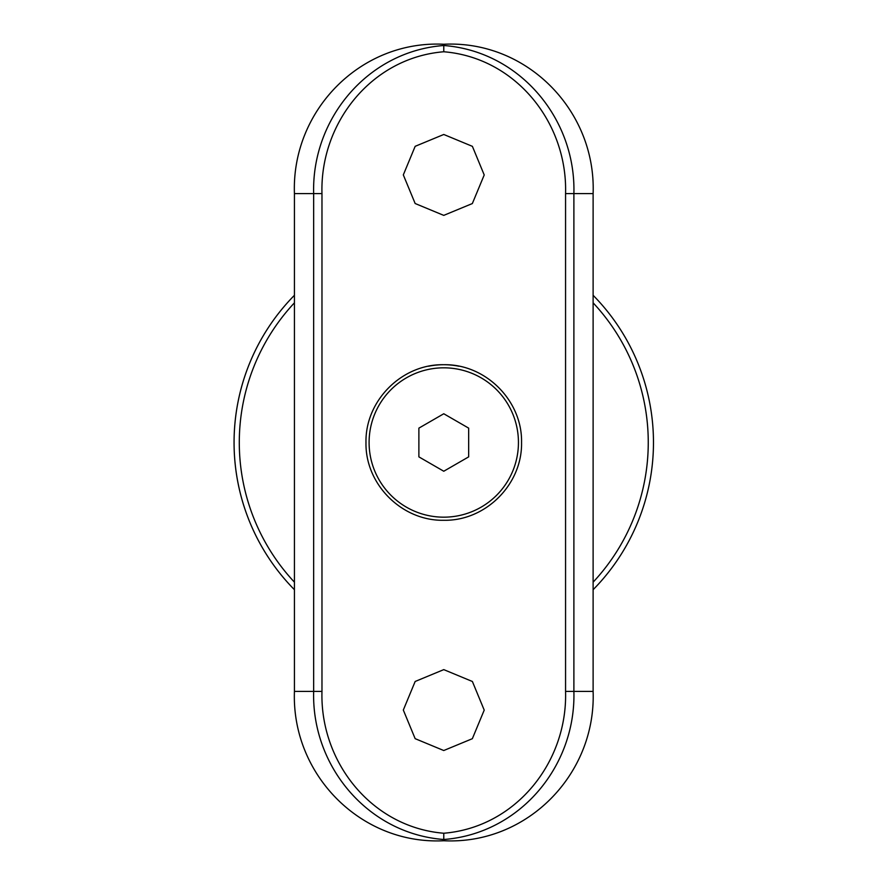 <?xml version="1.0" encoding="UTF-8"?>
<svg xmlns="http://www.w3.org/2000/svg" width="885" height="885" viewBox="0 0 885 885"><rect width="100%" height="100%" fill="white"/><g stroke="black" fill="none" stroke-linecap="round" stroke-linejoin="round"><path stroke-width="1.33" d="M234.06 442.5A209.701 209.701 0 0 0 294.428 589.709A209.701 209.701 0 0 1 294.428 295.291A209.701 209.701 0 0 0 234.06 442.5M593.116 589.709A209.701 209.701 0 0 0 593.116 295.291A209.701 209.701 0 0 1 593.116 589.709M418.882 456.87L443.772 471.24L468.663 456.87L468.663 428.13L443.772 413.76L418.882 428.13L418.882 456.87M406.436 377.829A74.672 74.672 0 0 1 518.444 442.5A74.672 74.672 0 0 1 406.436 507.171A74.672 74.672 0 0 1 406.436 377.829M443.772 833.239C515.878 827.331 567.628 762.04 565.559 691.406L565.559 193.594C567.628 122.96 515.878 57.669 443.772 51.761C371.656 57.669 319.916 122.96 321.974 193.594L321.974 691.406C319.916 762.04 371.656 827.331 443.772 833.239L443.772 839.489C367.906 833.758 311.553 766.333 313.655 691.406L313.655 193.594C311.553 118.667 367.906 51.241 443.772 45.511L443.772 44.25C527.017 40.09 596.125 110.702 593.116 193.594L573.889 193.594L573.889 691.406C575.98 766.333 519.628 833.758 443.772 839.489L443.772 840.75C360.527 844.909 291.408 774.298 294.428 691.406L294.428 193.594C291.442 110.89 360.206 40.146 443.772 44.25M428.506 366.224A77.78 77.78 0 0 1 443.772 364.72C485.599 363.835 522.415 400.717 521.553 442.445C522.427 484.338 485.622 521.121 443.805 520.28C401.967 521.143 365.129 484.372 365.981 442.522C365.118 400.739 401.867 363.846 443.772 364.72A77.78 77.78 0 0 1 459.005 366.224M443.772 134.476L415.165 146.324L403.317 174.898L415.153 203.517L443.75 215.376L472.347 203.55L484.217 174.964L472.391 146.346L443.772 134.476M443.772 669.624L415.165 681.472L403.317 710.047L415.153 738.665L443.75 750.524L472.347 738.698L484.217 710.113L472.391 681.494L443.772 669.624M565.559 691.406L593.116 691.406L593.116 193.594M593.116 691.406C596.092 774.109 527.327 844.854 443.772 840.75M443.772 51.761L443.772 45.511C519.628 51.241 575.98 118.667 573.889 193.594L565.559 193.594M294.428 302.825A204.479 204.479 0 0 0 294.428 582.175M593.116 582.175A204.479 204.479 0 0 0 593.116 302.825M294.428 691.406L321.974 691.406M321.974 193.594L294.428 193.594"/></g></svg>
